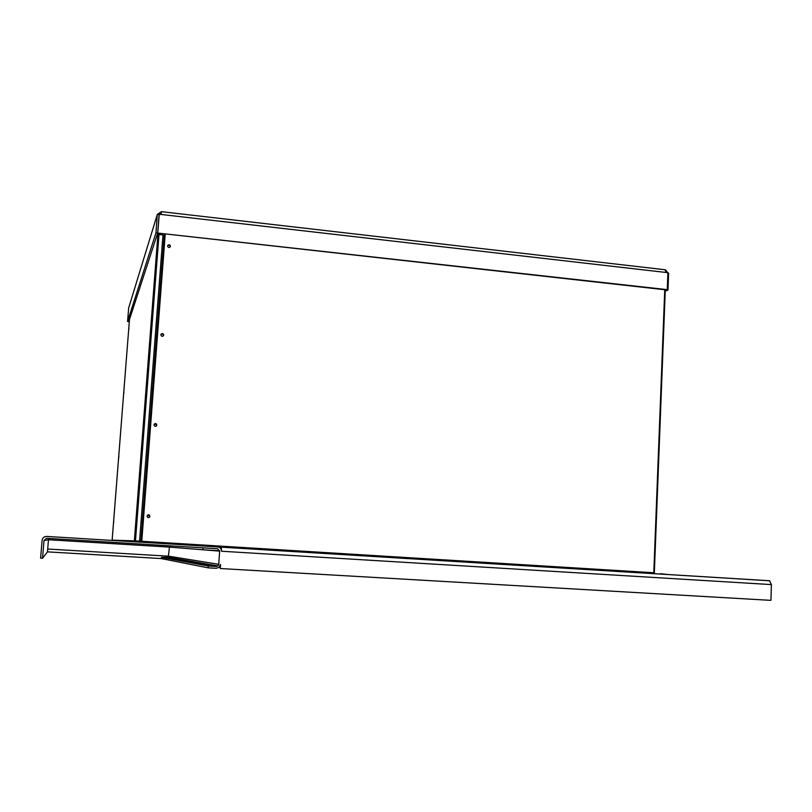 <?xml version="1.0" encoding="UTF-8"?>
<svg xmlns="http://www.w3.org/2000/svg" width="812" height="812" viewBox="0 0 812 812"><rect width="100%" height="100%" fill="white"/><g stroke="black" fill="none" stroke-linecap="round" stroke-linejoin="round"><path stroke-width="1.22" d="M218.134 546.953L221.331 547.156L221.473 551.236C221.402 548.739 220.143 547.298 217.697 546.902L46.741 536.417C44.112 536.509 42.559 537.818 42.092 540.356L40.6 558.148L42.528 558.26L44.021 540.477L46.588 538.295L217.565 548.729L219.656 551.125L218.722 564.33L217.91 565.923L216.317 566.461L208.227 565.994L208.095 567.832L216.185 568.298L219.047 567.355L220.539 564.431L220.255 568.532L770.923 600.362L771.4 584.599L769.553 580.753L221.27 547.126M203.03 549.765L202.898 547.836M221.29 549.694L220.955 548.932M171.038 547.207L169.485 547.105L168.236 557.306L161.507 557.337L161.415 558.605L208.095 567.832M101.49 539.777L117.263 540.741M134.081 541.766L134.822 540.843L133.726 541.36L117.293 540.345M135.909 541.888L136.852 541.939M136.893 541.533L660.643 574.104M141.704 541.827L141.735 541.269L141.745 541.827M165.242 233.897L141.765 541.269L135.431 540.883L653.792 572.754L654.34 572.795L653.944 573.282M660.653 573.708L668.611 574.591M161.182 213.992L161.131 213.394L159.243 214.246M42.528 558.26L47.461 551.896L48.466 539.747L49.319 538.468M202.878 549.785L219.656 550.769M139.552 541.137L162.989 234.962L159 234.526L135.462 540.883L112.127 540.163M158.482 233.135L158.37 234.495M664.998 269.746L666.185 272.446M161.162 214.469L161.253 211.739L157.325 214.419L128.834 307.383M220.255 568.532L220.225 565.751M169.272 558.057L169.667 557.55M135.431 540.883L134.822 540.843M134.356 540.812L158.025 233.085M159.609 233.267L159.507 234.577M155.163 423.62L155.853 423.671M161.892 333.671L162.796 333.752M168.561 244.909L169.627 245.031M653.792 572.754L664.744 289.732M664.713 290.686L666.55 289.935L157.68 233.054L128.773 321.613L129.311 321.664M667.728 272.659L665.657 270.041M665.231 291.214L667.982 290.097L666.55 289.935L667.251 289.651L157.68 233.054L159.091 214.652L157.68 233.054L155.975 232.861L157.244 214.936M667.251 289.651L667.9 272.68L161.263 214.48L161.253 211.739M128.915 328.028L128.814 329.611L128.915 328.028M123.901 391.831L123.8 393.465L123.901 391.831M118.846 456.253L118.735 457.938L118.846 456.253M113.731 521.294L113.619 523.029L113.731 521.294M157.904 234.638L159 234.526M168.104 245.062L167.617 245.995C168.267 247.772 169.2 247.954 170.398 246.564C170.327 245.011 169.566 244.513 168.104 245.062M161.355 333.884L160.857 334.828C161.476 336.594 162.4 336.787 163.638 335.427C163.618 333.823 162.857 333.306 161.355 333.884M156.513 425.935L155.508 423.6L154.006 424.859C154.574 426.594 155.498 426.818 156.777 425.518C156.848 423.834 156.087 423.296 154.503 423.894L154.31 424.087M147.561 515.123L147.053 516.107C147.53 517.772 148.434 518.036 149.763 516.909C150.017 515.112 149.286 514.514 147.561 515.123M664.703 290.848L665.241 291.031L654.249 572.785M155.975 232.861L127.565 321.491L128.722 321.603M128.712 321.806L129.291 321.856M667.982 290.097L668.631 273.147L667.89 273.055M161.263 214.48L157.396 214.459M159.223 214.246L157.802 232.668M161.507 557.337L208.227 565.994M128.672 308.093L127.565 321.491M170.337 246.726L169.099 244.869L167.688 245.681M163.537 335.66L162.349 333.641L160.979 334.361M148.799 517.609L149.733 516.909L148.129 514.818M171.139 545.897L171.038 547.237M219.656 551.125L169.485 547.105L48.466 539.747L44.021 540.477M221.473 551.236L771.4 584.599M139.765 541.706L139.806 541.147M135.685 541.868L135.756 540.904M159.294 234.556L159.396 233.247M218.722 564.33L168.805 556.21L47.695 549.024M161.415 558.575L47.461 551.866M112.157 540.051L129.484 319.431L112.147 540.051M140.882 541.218L164.379 233.795M167.13 557.671L216.317 566.461M221.331 547.156L769.806 580.793M134.285 541.056L120.146 540.528M217.91 565.923L168.236 557.306M654.34 572.795L665.241 291.031M161.334 211.658L665.312 269.777M128.732 307.718L157.325 214.419"/></g></svg>
